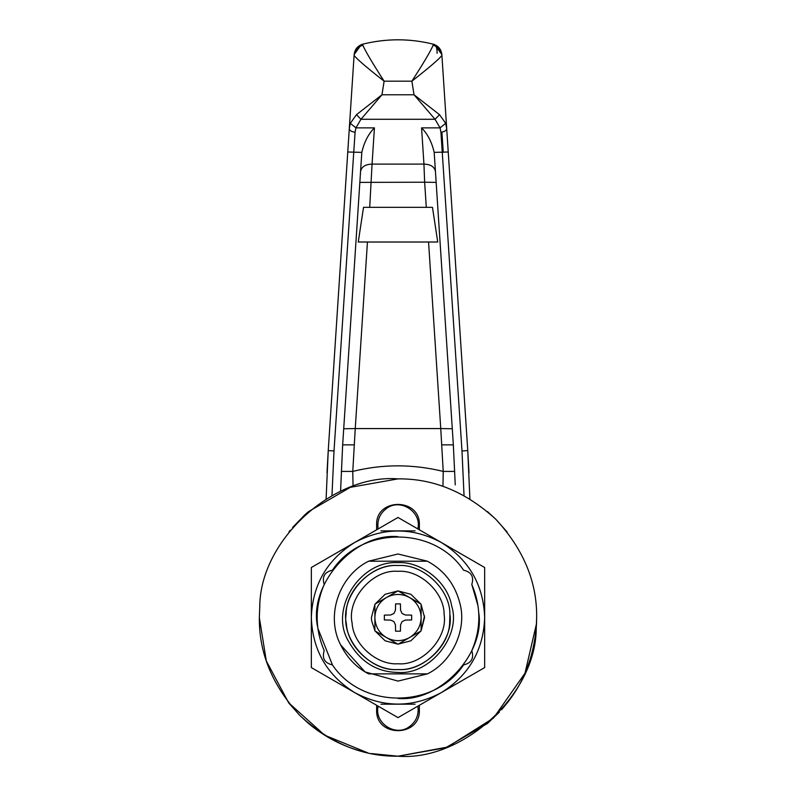 <?xml version="1.0" encoding="UTF-8"?>
<svg xmlns="http://www.w3.org/2000/svg" width="796" height="796" viewBox="0 0 796 796"><rect width="100%" height="100%" fill="white"/><g stroke="black" fill="none" stroke-linecap="round" stroke-linejoin="round"><path stroke-width="1.19" d="M352.101 622.999C346.638 599.229 372.697 568.961 398 571.319C419.661 569.498 444.516 592.304 444.128 614.721C447.939 638.004 422.129 666.023 398 663.764C377.404 665.366 353.195 644.84 352.101 622.999C346.638 599.229 372.697 568.961 398 571.319M444.128 614.721C447.939 638.004 422.129 666.023 398 663.764M449.631 623.676L449.899 614.363C454.178 640.561 425.144 672.083 398 669.535C421.164 671.346 448.407 648.252 449.631 623.676L449.899 614.363C454.178 640.561 425.144 672.083 398 669.535C374.836 671.346 347.593 648.252 346.369 623.676C340.22 596.94 369.533 562.891 398 565.548C373.632 563.488 345.663 589.149 346.101 614.363C341.822 640.561 370.856 672.083 398 669.535C370.856 672.083 341.822 640.561 346.101 614.363M346.369 623.676C340.22 596.94 369.533 562.891 398 565.548C422.368 563.488 450.337 589.149 449.899 614.363M398 553.986L427.422 561.21C444.486 570.414 455.402 584.811 460.178 604.413C466.774 630.133 451.889 662.093 427.422 673.874L398 681.097L365.075 671.904L340.618 644.86C325.335 615.696 339.176 575.747 368.578 561.21L398 553.986L427.422 561.21L368.578 561.21M398 681.097L365.075 671.904L340.618 644.86L365.075 671.904L398 681.097L365.075 671.904L340.618 644.86C347.146 657.904 356.469 667.575 368.578 673.874L427.422 673.874M304.759 514.913L308.559 511.589L350.359 487.321L398 478.884C433.392 478.406 466.068 491.948 496.047 519.499C523.599 549.469 537.131 582.155 536.653 617.547L536.524 623.586L524.972 673.257L493.53 718.042L447.471 747.076L398 756.2C461.978 761.473 536.007 695.197 536.235 628.422L536.653 617.547C537.131 582.155 523.599 549.469 496.047 519.499C466.068 491.948 433.392 478.406 398 478.884C334.022 473.61 259.993 539.887 259.765 606.661L259.347 617.547C258.869 652.929 272.401 685.615 299.953 715.584C329.932 743.136 362.608 756.678 398 756.2C461.978 761.473 536.007 695.197 536.235 628.422M419.373 529.818L419.373 525.101C420.547 497.54 375.453 497.54 376.627 525.101L376.627 529.818M376.627 705.266L376.627 709.982C375.453 737.544 420.547 737.544 419.373 709.982L419.373 705.266M419.373 525.101C420.547 497.54 375.453 497.54 376.627 525.101M376.627 709.982C375.453 737.544 420.547 737.544 419.373 709.982M317.684 627.089C308.122 585.488 353.713 532.524 398 536.653C353.713 532.524 308.122 585.488 317.684 627.089M471.799 584.443L478.068 606.064L471.799 584.443C474.147 576.752 471.401 571.996 463.57 570.185C434.178 525.987 361.822 525.987 332.43 570.185C324.599 571.996 321.853 576.752 324.201 584.443C314.818 606.512 314.818 628.571 324.201 650.64C321.853 658.332 324.599 663.088 332.43 664.899L317.813 628.143L332.43 664.899C361.822 709.097 434.178 709.097 463.57 664.899C471.401 663.088 474.147 658.332 471.799 650.64C481.182 628.571 481.182 606.512 471.799 584.443C481.182 606.512 481.182 628.571 471.799 650.64M478.734 612.602C485.391 653.357 440.218 702.38 398 698.43C440.218 702.38 485.391 653.357 478.734 612.602M484.665 617.547C483.49 650.223 469.043 675.237 441.332 692.59C412.447 707.923 383.553 707.923 354.668 692.59C326.957 675.237 312.51 650.223 311.335 617.547C312.51 584.861 326.957 559.847 354.668 542.494C383.553 527.161 412.447 527.161 441.332 542.494C469.043 559.847 483.49 584.861 484.665 617.547L484.665 667.575L398 717.614L311.335 667.575L311.335 567.508L398 517.47L484.665 567.508L484.665 617.547M324.201 584.443C314.818 606.512 314.818 628.571 324.201 650.64M398 517.47L354.668 542.494M311.335 667.575L354.668 692.59M326.101 498.983L328.241 450.586L349.305 128.454L350.31 123.31L356.479 114.684L360.956 119.281L355.931 127.867L355.076 132.196L334.012 450.964L331.962 495.619M356.479 114.684L381.971 94.774L360.956 119.281L435.044 119.281L414.029 94.774L439.521 114.684L445.69 123.31L446.695 128.454L467.759 450.586L469.899 498.983M350.31 123.31L355.931 127.867L374.428 127.867C368.379 133.967 364.17 142.146 361.812 152.374L347.772 151.996L349.305 128.454C349.543 130.574 351.464 131.818 355.076 132.196M464.038 495.619L461.988 450.964L440.924 132.196L440.069 127.867L435.044 119.281L439.521 114.684M440.924 132.196C444.536 131.818 446.457 130.574 446.695 128.454L448.228 151.996L434.188 152.374C431.83 142.146 427.621 133.967 421.572 127.867L440.069 127.867L445.69 123.31M441.949 55.929L441.919 55.392C441.253 50.168 438.327 46.785 433.143 45.243L433.143 44.138C409.711 38.357 386.289 38.357 362.857 44.138L362.857 45.243C365.424 51.213 372.518 63.182 384.12 81.172C366.727 67.541 356.707 58.944 354.081 55.392C354.747 50.168 357.673 46.785 362.857 45.243M446.695 128.454L441.919 55.392C439.302 58.934 429.283 67.531 411.88 81.172C423.482 63.182 430.576 51.213 433.143 45.243M433.701 44.297L434.725 44.656L441.86 54.596C441.193 49.243 438.288 45.76 433.143 44.138C435.949 44.994 437.253 48.049 437.064 53.292M349.305 128.454L354.051 55.929M433.143 44.138C409.711 38.367 386.289 38.367 362.857 44.138C357.712 45.76 354.807 49.243 354.14 54.596L361.285 44.656L362.299 44.297M383.045 87.968L381.971 94.774L414.029 94.774L411.88 81.172L384.12 81.172L383.045 87.968M334.012 450.964L328.241 450.586L327.007 472.705M468.993 472.705L467.759 450.586L461.988 450.964M441.899 132.106L443.243 152.325M358.26 242.014L437.74 242.014L432.467 207.348L363.533 207.348L358.26 242.014M369.712 207.348L372.06 164.095C365.344 164.334 361.493 166.812 360.528 171.508M435.472 171.508C434.507 166.812 430.656 164.334 423.94 164.095L424.646 182.214L359.822 182.383M353.046 486.376L352.777 471.411L341.235 471.411M436.178 182.383L424.646 182.214L426.288 207.348M454.765 471.411L443.223 471.411L442.954 486.376M434.188 152.374L453.342 444.874L455.252 484.903M452.287 428.745L440.755 428.576L443.223 471.411C412.796 463.988 382.647 463.988 352.777 471.411L355.245 428.576L343.713 428.745M340.569 491.341L342.658 444.874L361.812 152.374M371.613 620.681L371.424 617.547L374.886 604.423L371.424 617.547L371.613 620.681L374.886 630.661M375.075 604.094L385.135 594.284L397.811 590.97L385.135 594.284L375.075 604.094M398.189 590.97L410.865 594.284L420.915 604.084M421.114 604.423L424.576 617.547L421.114 630.661L424.527 615.915M397.811 644.113L385.135 640.8L375.075 630.989M420.925 630.989L410.865 640.8L398.189 644.113L410.865 640.8L420.925 630.989M402.07 621.606L405.353 620.074L411.651 619.965L411.651 615.119L405.353 615.01L402.07 613.477L400.537 610.184L400.428 603.885L395.572 603.885L395.463 610.184L393.93 613.477L390.647 615.01L384.349 615.119L384.349 619.965L390.647 620.074L393.93 621.606L395.463 624.9L395.572 631.198L400.428 631.198L400.537 624.9L402.07 621.606M409.214 637.755L398 644.233L374.886 630.88L374.886 604.204L398 590.861L421.114 604.194L421.114 630.88L409.214 637.755C401.741 641.586 394.259 641.586 386.786 637.755L398 644.233L409.214 637.755M386.1 637.357C379.035 632.79 375.294 626.313 374.886 617.905L374.886 630.88L386.1 637.357M374.886 617.179C375.294 608.771 379.035 602.293 386.1 597.726L374.886 604.204L374.886 617.179M386.786 597.328C394.328 593.468 401.861 593.498 409.383 597.428L398 590.861L386.786 597.328M409.731 597.627C416.895 602.184 420.686 608.691 421.114 617.179L421.114 604.194M421.114 617.905C420.706 626.313 416.965 632.79 409.9 637.357L421.114 630.88L421.114 617.905M288.938 703.167L300.082 715.713L308.559 723.494C326.032 738.111 345.792 747.902 367.871 752.887L324.698 735.235L288.659 702.808L266.302 660.929L259.347 617.547L259.785 606.482M501.589 709.714L507.062 703.167C524.604 681.217 534.424 654.69 536.524 623.586L536.653 617.547M507.062 531.927L495.918 519.37L487.441 511.589M304.729 514.942L292.6 527.45M290.301 530.206L288.938 531.927M499.361 712.161L487.441 723.494L445.641 747.762L398 756.2L371.085 753.563M377.364 754.658L380.508 755.096M398 562.653C360.15 560.235 329.056 609.209 348.449 641.138C360.12 661.715 376.637 672.142 398 672.431C430.248 675.257 461.411 635.487 451.7 606.204C447.909 581.647 420.606 561.12 398 562.653M417.94 706.609L417.94 706.609C418.965 715.116 416.01 721.882 409.074 726.897C395.373 736.927 374.359 723.176 378.06 706.609C374.359 723.176 395.373 736.927 409.074 726.897C416.01 721.882 418.965 715.116 417.94 706.609M380.906 704.201L415.094 704.201M417.94 528.474C421.641 511.908 400.627 498.157 386.926 508.186C379.99 513.201 377.035 519.967 378.06 528.474L378.06 528.474C377.035 519.967 379.99 513.201 386.926 508.186C400.627 498.157 421.641 511.908 417.94 528.474L417.94 528.474M415.094 530.882L380.906 530.882M354.19 444.874L342.658 444.874M453.342 444.874L441.81 444.874M421.572 127.867L423.94 164.095L372.06 164.095L374.428 127.867M367.444 242.014L355.245 428.576L440.755 428.576L428.556 242.014"/></g></svg>
